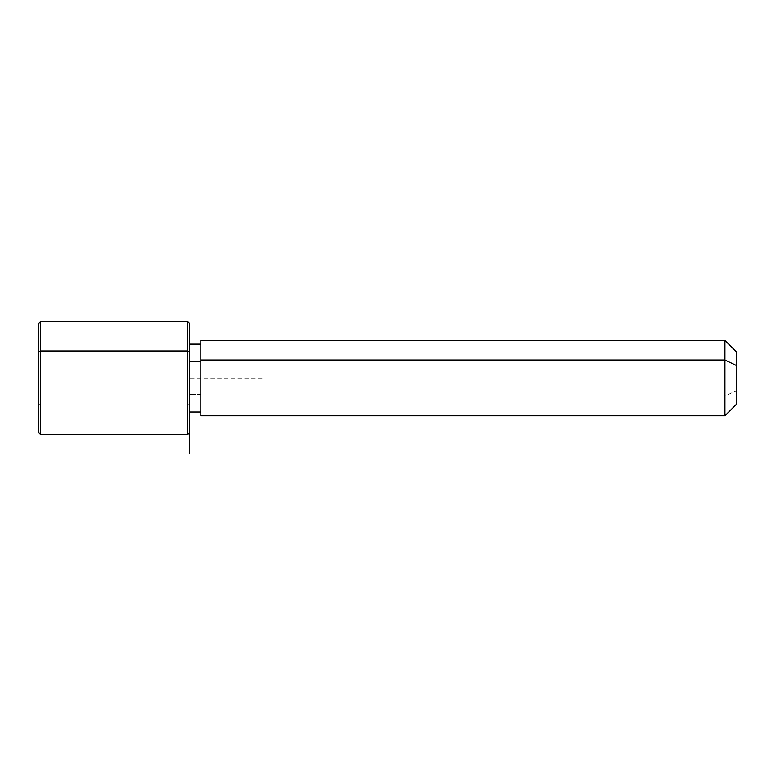 <?xml version="1.0" encoding="UTF-8"?>
<svg xmlns="http://www.w3.org/2000/svg" width="775" height="775" viewBox="0 0 775 775"><rect width="100%" height="100%" fill="white"/><g stroke="black" fill="none" stroke-linecap="round" stroke-linejoin="round"><path stroke-width="0.58" stroke-dasharray="3.88 2.91" d="M200.87 361.809L200.87 412.009L200.87 394.339L189.565 394.339L189.565 412.009L189.565 344.139L189.565 394.339L200.87 394.339L200.87 344.139L200.87 407.853L200.87 361.809M200.87 340.37L200.87 396.151L724.935 396.151L724.935 415.778L724.935 396.151L200.87 396.151L200.87 415.778M724.935 396.151L724.935 340.37L724.935 396.151L736.25 390.726L724.935 396.151M736.25 404.463L736.25 351.685M200.87 412.009L200.87 359.997M736.25 365.422L736.25 390.726M189.565 351.869L189.565 412.009L189.565 378.074L264.963 378.074M189.565 361.809L189.565 407.853L189.565 361.809M187.676 405.189L187.676 434.63L187.676 405.189L189.565 404.288L187.676 405.189L40.639 405.189L40.639 434.63L40.639 405.189L187.676 405.189L187.676 321.518L187.676 405.189M189.565 432.741L189.565 323.407M38.75 323.407L38.75 404.288L40.639 405.189L40.639 321.518L40.639 405.189L38.75 404.288L38.75 351.869M38.75 404.288L38.75 432.741"/><path stroke-width="1.16" d="M189.565 361.809L200.87 361.809L189.565 361.809M200.87 359.997L724.935 359.997L724.935 415.778L724.935 359.997L200.87 359.997L200.87 340.37L724.935 340.37L724.935 359.997L736.25 365.422L736.25 404.463L724.935 415.778L200.87 415.778L200.87 359.997L200.87 412.009L189.565 412.009L189.565 423.654L189.565 351.869L189.565 432.741L187.676 434.63L187.676 350.959L189.565 351.869L187.676 350.959L187.676 321.518L187.676 434.63L40.639 434.63L40.639 350.959L187.676 350.959L40.639 350.959L40.639 321.518L40.639 434.63L38.75 432.741L38.75 351.869L38.75 404.288M736.25 351.685L736.25 365.422L724.935 359.997L724.935 340.37L736.25 351.685M736.25 390.726L736.25 365.422M38.75 351.869L40.639 350.959L38.75 351.869L38.75 323.407L40.639 321.518L187.676 321.518L189.565 323.407L189.565 351.869M189.565 412.009L189.565 453.482M200.87 344.139L189.565 344.139"/></g></svg>
